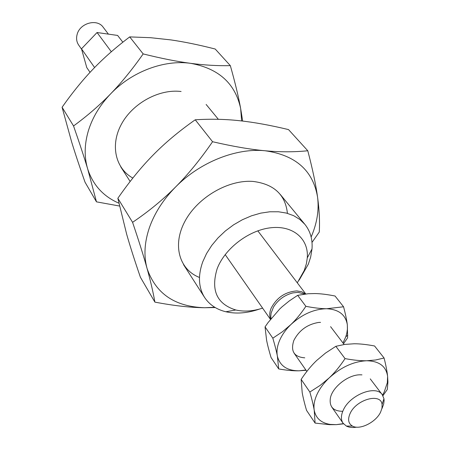 <?xml version="1.0" encoding="UTF-8"?>
<svg xmlns="http://www.w3.org/2000/svg" width="450" height="450" viewBox="0 0 450 450"><rect width="100%" height="100%" fill="white"/><g stroke="black" fill="none" stroke-linecap="round" stroke-linejoin="round"><path stroke-width="0.67" d="M382.056 408.42L383.676 404.044L384.103 400.607L383.946 398.694L382.247 394.673C375.896 384.66 349.858 394.824 343.299 410.096C340.881 415.401 340.808 419.777 343.074 423.225L346.387 426.077C349.172 427.478 352.614 427.843 356.704 427.168M350.1 413.511C347.535 419.406 348.322 423.591 352.457 426.071C359.736 430.346 375.93 422.28 380.599 412.127L381.999 408.122L382.084 404.477C380.993 392.574 356.175 399.42 350.1 413.511M304.774 294.075L297.979 292.365L292.933 292.888C284.586 295.043 278.117 299.756 273.516 307.041L271.114 313.065L270.771 316.277L271.018 318.673M108.416 34.133L103.174 27.231C97.149 18.321 79.836 23.062 77.119 34.476C76.073 38.436 76.596 41.968 78.683 45.084L81.624 49.286M270.602 319.202C269.291 316.001 269.466 312.351 271.125 308.25C276.739 297.562 285.328 291.786 296.887 290.919L301.753 291.757L305.556 293.979M122.844 42.21L117.619 35.438L97.048 32.524L111.336 51.75M90.039 72.343L86.777 67.596L81.489 48.814L97.048 32.524M94.596 67.551L81.489 48.814M299.183 280.119L308.323 264.184L310.646 257.113L312.007 248.968C312.699 239.355 310.32 231.143 304.869 224.325L299.852 219.471L293.676 215.691L286.481 213.092L278.454 211.77L269.792 211.781L260.719 213.137L251.494 215.814L242.359 219.746L233.572 224.837L225.388 230.94L218.031 237.893L211.697 245.492L206.567 253.524L202.764 261.765C197.848 275.636 198.456 287.522 204.587 297.428C209.407 304.701 216.495 309.476 225.861 311.76C236.256 314.106 247.449 313.211 259.442 309.082M297.304 282.831L304.251 270.461L306.405 263.638L307.282 257.878C308.835 239.062 293.332 225.326 271.187 227.717C249.097 229.928 224.809 248.389 217.148 268.751C210.639 290.295 216.855 304.037 235.794 309.988C244.046 311.884 252.984 311.265 262.603 308.126M118.862 203.181C103.303 196.408 92.897 184.967 87.654 168.846C84.156 157.061 84.375 144.428 88.318 130.95C92.464 117.456 99.917 105.075 110.683 93.802C99.832 105.036 87.457 115.757 73.547 125.966L62.083 107.252C72.534 92.436 82.946 79.639 93.324 68.867C103.657 58.056 115.791 47.402 129.713 36.9L150.564 37.699L170.629 39.876C183.757 41.749 198.619 44.797 215.213 49.027L230.333 65.644C217.423 65.908 204.182 65.138 190.609 63.332C218.61 68.411 235.288 83.475 240.654 108.523L241.633 120.949M242.657 121.067L240.654 108.523C238.5 96.666 235.058 82.373 230.333 65.644M132.84 178.059C115.492 168.564 109.963 145.226 121.404 124.228C132.683 103.196 159.188 88.757 181.097 91.502M143.168 53.916C132.368 69.311 121.539 82.609 110.683 93.802C131.833 71.629 164.132 59.541 190.609 63.332C177.109 61.56 161.291 58.421 143.168 53.916L129.713 36.9M73.547 125.966C79.436 142.841 84.133 157.134 87.654 168.846L96.474 201.847L119.481 206.027M96.474 201.847L85.033 182.205C79.656 166.956 75.206 153.568 71.668 142.048L62.083 107.252M214.751 307.266L204.699 307.727C174.932 306.765 155.722 293.676 147.066 268.459C143.662 256.067 144.411 242.561 149.31 227.931C154.429 213.266 163.181 199.626 175.567 187.009C163.091 199.592 148.759 211.365 132.576 222.328L117.849 198.287C129.578 181.389 141.373 166.933 153.236 154.929C165.043 142.875 179.038 131.164 195.232 119.79C210.437 118.834 225.191 119.138 239.496 120.712C253.811 122.231 270.157 125.19 288.523 129.594L307.789 150.767C294.159 152.139 279.934 152.139 265.101 150.761C295.582 155.098 313.071 170.533 317.554 197.055C319.174 209.644 317.177 222.632 311.558 236.019L311.13 237.015M311.996 242.426L319.275 232.065C319.877 221.366 319.303 209.694 317.554 197.055C315.838 184.511 312.587 169.076 307.789 150.767M199.474 277.453C179.167 269.601 172.063 244.941 185.074 221.068C197.865 197.162 228.673 179.376 253.288 181.457C274.011 184.129 285.39 194.76 287.426 213.345M212.563 141.727C200.396 159.384 188.066 174.476 175.567 187.009C199.912 162.191 236.188 147.774 265.101 150.761C250.352 149.428 232.836 146.413 212.563 141.727L195.232 119.79M132.576 222.328C138.825 240.784 143.657 256.162 147.066 268.459C150.519 280.856 153.129 292.078 154.901 302.124C173.964 305.741 190.564 307.609 204.699 307.727L215.218 307.547M154.901 302.124L140.4 277.239C134.73 260.736 130.157 246.414 126.675 234.276L117.849 198.287M305.882 370.024L299.002 370.811C286.999 370.733 279.782 365.805 277.358 356.034C276.48 351.27 277.228 346.067 279.596 340.436C282.043 334.794 285.817 329.496 290.914 324.54L282.549 331.667L272.824 338.186L265.05 326.88L268.065 322.566L279.743 308.97L282.004 306.855L289.243 300.96L297.652 295.335L308.126 293.738L314.899 293.552C320.659 293.653 327.375 294.474 335.048 296.016L343.564 306.782L326.599 308.739C338.692 309.358 345.6 314.674 347.316 324.697L347.451 328.832L346.826 333.191L345.797 336.78L342.984 342.979M343.513 343.676L347.614 337.86L347.316 324.697C346.708 319.905 345.459 313.937 343.564 306.782M304.774 357.829C294.053 356.996 290.396 351.219 293.816 340.493C299.07 330.368 307.316 324.354 318.561 322.459L320.541 322.369M305.876 306.315C301.039 313.537 296.049 319.613 290.914 324.54C302.108 314.291 314.004 309.026 326.599 308.739C320.777 308.689 313.869 307.879 305.876 306.315L297.652 295.335M272.824 338.186C274.95 345.353 276.463 351.298 277.358 356.034L278.707 368.921C286.509 370.316 293.271 370.946 299.002 370.811L306.056 370.277M278.707 368.921L271.058 357.525C268.999 350.679 267.508 344.897 266.586 340.172L265.05 326.88M343.389 423.641L336.234 424.654L330.131 424.406C321.154 422.972 315.855 418.281 314.235 410.327C313.459 405.506 314.381 400.202 317.002 394.402C319.702 388.592 323.769 383.085 329.203 377.887L320.271 385.324L309.842 392.034L301.146 379.378C306.163 371.846 311.344 365.535 316.693 360.461L325.474 353.098L335.846 346.32L344.666 344.424L354.223 343.766C360.011 343.766 366.795 344.503 374.563 345.977L384.081 358.009L375.564 360L366.666 360.759C379.17 361.041 386.151 366.249 387.608 376.386L387.338 382.714L384.176 392.091L382.551 395.1M382.928 395.719L387.298 389.481L387.917 382.067L387.608 376.386C387.129 371.537 385.954 365.411 384.081 358.009M342.591 411.306C333.152 411.154 329.091 406.671 330.418 397.862C332.561 386.972 348.233 374.738 359.978 374.805L361.974 374.861M345.054 358.611C339.958 366.294 334.676 372.718 329.203 377.887C341.117 367.121 353.604 361.412 366.666 360.759C360.636 360.877 353.436 360.163 345.054 358.611L335.846 346.32M309.842 392.034C311.979 399.448 313.442 405.546 314.235 410.327L315.084 423.079L329.535 424.676L336.234 424.654L343.553 423.838M315.084 423.079L306.546 410.366C304.476 403.296 303.03 397.373 302.197 392.603L301.146 379.378M352.457 426.071L346.387 426.077M343.074 423.225L331.712 406.969M306.855 371.424L294.142 353.233M270.467 319.376L225.18 254.604M305.752 293.957L257.799 230.822M382.247 394.673L370.249 378.877M344.143 344.503L330.593 326.666M382.084 404.477L383.946 398.694M235.794 309.988L225.861 311.76M204.587 297.428L183.527 264.617M130.157 181.485L120.684 166.731M304.869 224.325L280.08 194.231M218.374 119.317L206.128 104.451M307.282 257.878L312.007 248.968M345.797 336.78L347.822 335.149M387.338 382.714L387.917 382.067M330.131 424.406L329.535 424.676"/></g></svg>
